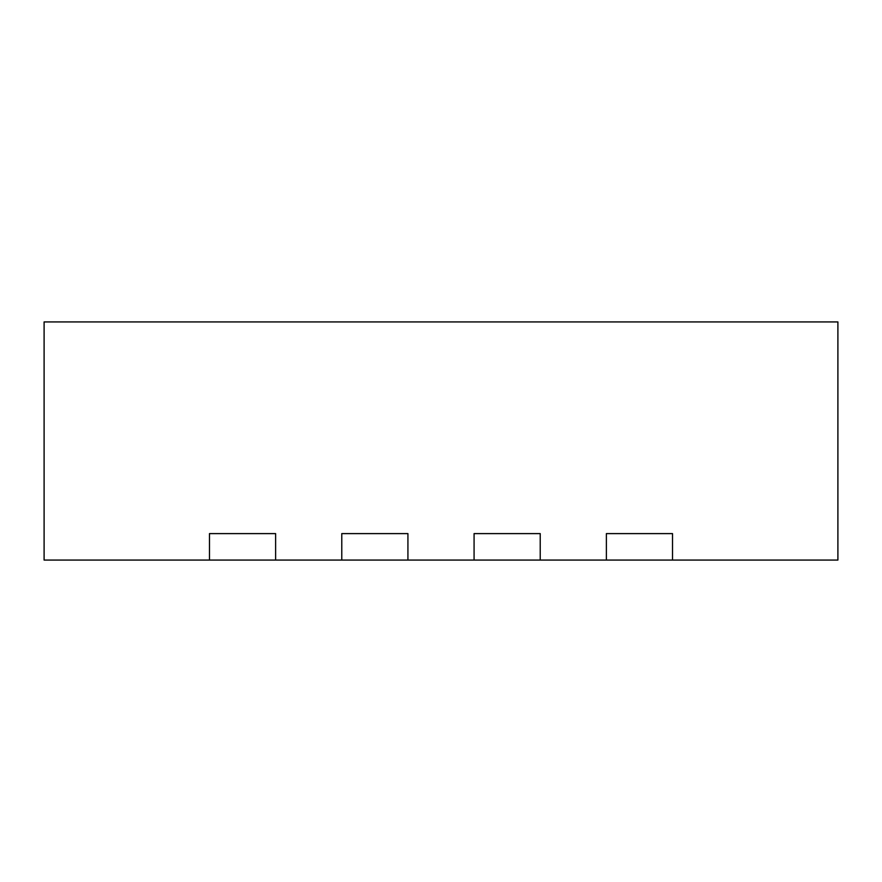 <?xml version="1.0" encoding="UTF-8"?>
<svg xmlns="http://www.w3.org/2000/svg" width="882" height="882" viewBox="0 0 882 882"><rect width="100%" height="100%" fill="white"/><g stroke="black" fill="none" stroke-linecap="round" stroke-linejoin="round"><path stroke-width="1.32" d="M837.9 321.93L837.9 560.07L44.1 560.07L44.1 321.93L837.9 321.93M407.925 533.61L341.775 533.61L341.775 560.07L341.775 533.61L407.925 533.61L407.925 560.07L407.925 533.61M474.075 533.61L474.075 560.07L474.075 533.61L540.225 533.61L540.225 560.07L540.225 533.61L474.075 533.61M606.375 533.61L606.375 560.07L606.375 533.61L672.525 533.61L672.525 560.07L672.525 533.61L606.375 533.61M209.475 533.61L209.475 560.07L209.475 533.61L275.625 533.61L275.625 560.07L275.625 533.61L209.475 533.61"/></g></svg>
